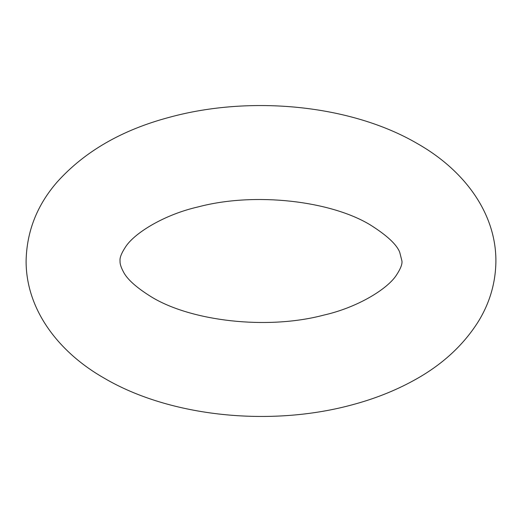 <?xml version="1.0" encoding="UTF-8"?>
<svg xmlns="http://www.w3.org/2000/svg" width="522" height="522" viewBox="0 0 522 522"><rect width="100%" height="100%" fill="white"/><g stroke="black" fill="none" stroke-linecap="round" stroke-linejoin="round"><path stroke-width="0.78" d="M417.372 143.596C351.149 104.831 250.912 94.991 169.422 117.293C122.057 129.867 84.629 151.445 57.139 182.034C37.042 205.146 26.7 231.468 26.1 261C25.989 309.559 58.438 352.265 104.628 378.404C170.629 417.039 270.403 426.95 351.743 404.935C374.183 398.978 394.756 390.867 413.47 380.61C441.495 365.374 463.125 345.668 478.367 321.487C489.851 302.76 495.691 282.598 495.9 261C496.011 212.447 463.562 169.735 417.372 143.596M151.608 297.031C136.51 287.681 127.094 279.257 123.375 271.76C120.934 267.179 119.832 263.59 120.06 261C119.577 257.875 121.482 253.059 125.782 246.56C135.022 232.603 164.835 214.418 198.288 206.875C255.206 191.77 331 200.937 370.392 224.969C387.076 235.5 396.857 244.635 399.748 252.367L401.94 261C402.423 264.132 400.518 268.941 396.218 275.446C386.978 289.397 357.165 307.588 323.712 315.125C266.794 330.237 191 321.069 151.608 297.031"/></g></svg>
